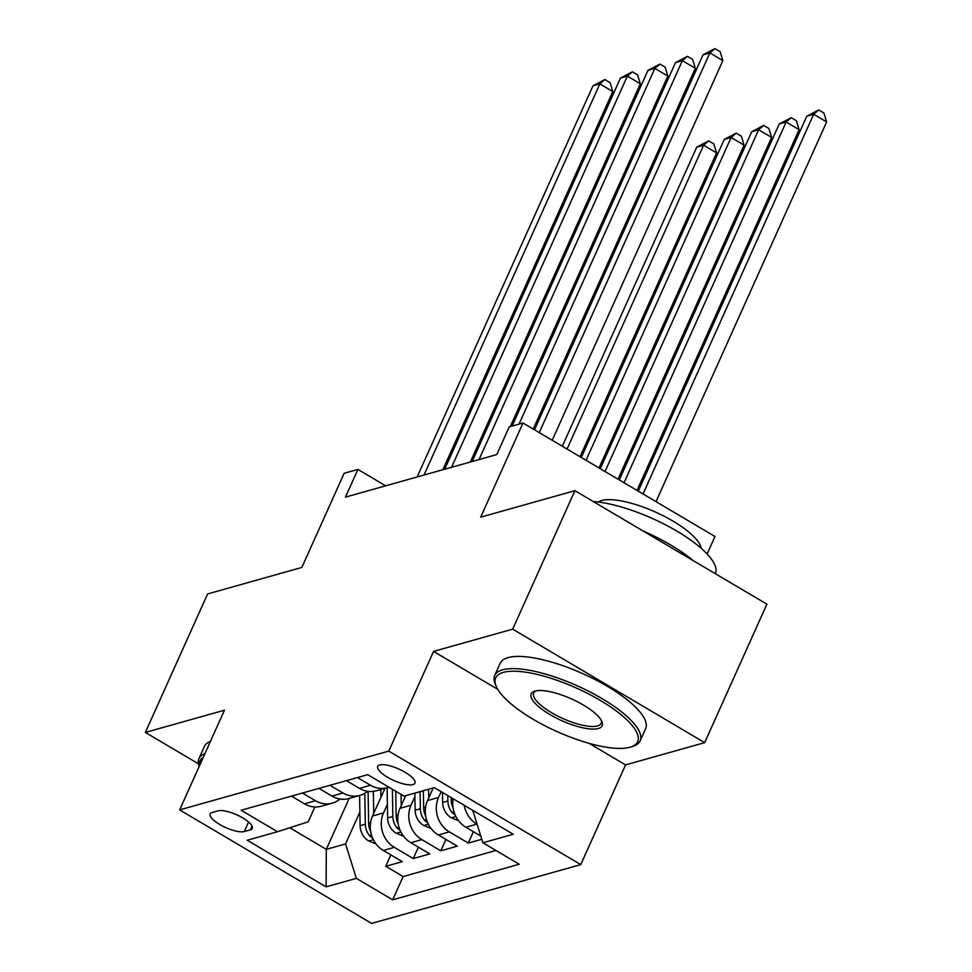 <?xml version="1.0" encoding="UTF-8"?>
<svg xmlns="http://www.w3.org/2000/svg" width="972" height="972" viewBox="0 0 972 972"><rect width="100%" height="100%" fill="white"/><g stroke="black" fill="none" stroke-linecap="round" stroke-linejoin="round"><path stroke-width="1.46" d="M379.724 764.952A20.412 6.245 -155.8 0 0 377.719 766.41A20.412 6.245 -155.8 0 0 390.562 778.924A20.412 6.245 -155.8 0 0 412.942 784.586A20.412 6.245 -155.8 0 0 414.947 783.14A20.412 6.245 -155.8 0 0 402.104 770.626A20.412 6.245 -155.8 0 0 379.724 764.952M707.118 554.004L714.979 536.508L522.997 423.002L509.243 426.878L496.789 454.568L345.461 497.117L357.915 469.427L344.149 473.291L301.83 567.454L207.595 593.953L145.363 732.438L198.397 763.785M704.664 742.657L766.896 604.183L574.914 490.678L512.681 629.151L433.573 651.398L388.764 751.101L580.758 864.606L625.567 764.903L704.664 742.657L512.681 629.151M388.764 751.101L179.662 809.895L371.644 923.4L580.758 864.606M384.973 788.328L372.519 816.018A25.515 22.806 74.3 0 0 383.32 850.451L402.262 861.654L385.75 866.295L390.865 854.91M387.391 804.342L383.527 812.932A25.515 22.806 74.3 0 0 394.328 847.353L413.27 858.555L418.373 847.171M413.27 858.555L429.77 853.914L410.84 842.712A25.515 22.806 74.3 0 1 400.039 808.291L405.701 795.679M433.22 787.94L427.546 800.551A25.515 22.806 74.3 0 0 438.348 834.984L457.29 846.175L440.778 850.816L445.893 839.443M481.833 839.273L468.297 843.076L473.413 831.704M244.3 831.558L250.351 829.845A19.78 6.051 -155.8 0 0 252.307 828.448A19.78 6.051 -155.8 0 0 239.865 816.322A19.78 6.051 -155.8 0 0 218.19 810.83L212.127 812.531A19.78 6.051 -155.8 0 0 210.183 813.941A19.78 6.051 -155.8 0 0 222.624 826.066A19.78 6.051 -155.8 0 0 244.3 831.558L248.589 822.008M349.203 798.389L326.3 849.346L345.558 843.927L356.36 878.36L392.676 899.829L519.242 864.242L482.926 842.773L513.192 834.255L434.314 787.636L404.048 796.141L367.732 774.672L241.165 810.259L277.482 831.728L308.197 821.838L314.879 806.979M356.36 878.36L326.094 886.865L247.216 840.233L277.482 831.728M441.154 791.67L438.554 797.453L427.546 800.551M414.898 796.603L411.047 805.193L400.039 808.291M385.75 866.295L403.137 876.562L495.951 850.476M477.131 824.305L476.875 824.147A25.515 22.806 -105.7 0 1 464.215 805.314M453.219 798.802A25.515 22.806 74.3 0 0 465.867 827.245L480.824 836.09M468.297 843.076L449.356 831.886A25.515 22.806 -105.7 0 1 438.554 797.453M440.778 850.816L421.836 839.626A25.515 22.806 -105.7 0 1 411.047 805.193M302.438 793.031L315.45 800.734A25.515 22.806 74.3 0 0 332.315 803.139A25.515 22.806 74.3 0 0 340.066 799.008M291.43 796.117L304.455 803.82A25.515 22.806 74.3 0 0 321.319 806.225L332.315 803.139M318.938 788.389L331.962 796.08A25.515 22.806 74.3 0 0 348.827 798.498L359.834 795.4A25.515 22.806 -105.7 0 1 342.97 792.994L329.945 785.291M346.457 780.65L359.482 788.353A25.515 22.806 74.3 0 0 376.346 790.758L387.354 787.66A25.515 22.806 -105.7 0 1 370.49 785.255L357.465 777.551M359.871 812.07L345.558 843.927M522.997 423.002L480.678 517.177L574.914 490.678M179.662 809.895L224.459 710.192L145.363 732.438M385.641 485.818L357.915 469.427M289.802 827.767L326.3 849.346L326.094 886.865M403.137 876.562L392.676 899.829M367.586 791.281A25.515 22.806 -105.7 0 1 359.834 795.4M388.873 787.162A25.515 22.806 -105.7 0 1 387.354 787.66M482.926 842.773L472.757 810.356M433.573 651.398L497.761 689.342M589.105 743.349L625.567 764.903M442.831 469.743L612.81 91.538L599.833 83.871L424.035 475.029M592.956 85.803L604.9 79.546L599.833 83.871L592.956 85.803L417.158 476.96M604.9 79.546L610.088 82.608L612.81 91.538M380.927 797.332L380.793 789.507M373.722 813.357L373.345 791.366M376.043 843.951L368.497 840.865A16.901 15.115 -105.7 0 1 360.102 825.665L359.591 795.461M580.029 456.731L716.583 152.883L703.607 145.217L696.73 147.149L562.314 446.245M370.636 831.388A16.901 15.115 -105.7 0 1 368.631 823.272L368.096 791.354M364.816 793.249L365.326 824.207A16.901 15.115 74.3 0 0 370.138 836.406L372.616 838.131M567.065 449.052L703.607 145.217L708.673 140.904L713.861 143.965L716.583 152.883M696.73 147.149L708.673 140.904M203.245 757.407A77.821 23.826 -155.8 0 0 199.382 765.997M199.151 766.519A79.74 24.409 24.2 0 1 198.92 758.634A79.74 24.409 24.2 0 1 204.97 753.567M198.92 758.634L204.387 746.447A79.74 24.409 24.2 0 1 210.45 741.381M503.375 672.381A77.821 23.826 -155.8 0 0 496.328 686.584A77.821 23.826 -155.8 0 0 556.081 731.163A77.821 23.826 -155.8 0 0 629.99 747.237A77.821 23.826 -155.8 0 0 630.755 747.006A77.821 23.826 -155.8 0 0 599.505 699.937A77.821 23.826 -155.8 0 0 503.375 672.381M496.328 686.584L495.343 684.361A79.74 24.409 24.2 0 1 494.699 675.467A79.74 24.409 24.2 0 1 502.573 669.805A79.74 24.409 24.2 0 1 589.968 691.93A79.74 24.409 24.2 0 1 640.159 740.834A79.74 24.409 24.2 0 1 633.076 746.253L630.755 747.006M535.025 691.092A38.916 11.907 24.2 0 1 571.986 699.135A38.916 11.907 24.2 0 1 601.862 721.418A38.916 11.907 24.2 0 1 598.327 728.526A38.916 11.907 24.2 0 1 550.274 714.748A38.916 11.907 24.2 0 1 534.649 691.214A38.916 11.907 24.2 0 1 535.025 691.092M535.9 690.885A36.997 11.324 -155.8 0 0 533.677 692.987A36.997 11.324 -155.8 0 0 556.968 715.671A36.997 11.324 -155.8 0 0 597.525 725.938A36.997 11.324 -155.8 0 0 601.17 723.314A36.997 11.324 -155.8 0 0 601.267 720.264M598.242 502.014A57.409 17.569 24.2 0 1 601.632 500.519A57.409 17.569 24.2 0 1 659.769 514.067A57.409 17.569 24.2 0 1 701.116 548.244M494.699 675.467L500.179 663.281A79.74 24.409 24.2 0 1 508.04 657.619A79.74 24.409 24.2 0 1 595.447 679.744A79.74 24.409 24.2 0 1 645.639 728.648L640.159 740.834M643.209 531.052A79.74 24.409 24.2 0 1 693.06 560.528M593.248 501.516A79.74 24.409 24.2 0 1 676.84 531.101A79.74 24.409 24.2 0 1 715.331 573.553L715.283 573.662M470.351 462.004L640.317 83.799L627.353 76.132L451.555 467.289M620.464 78.064L632.408 71.806L627.353 76.132L620.464 78.064L444.678 469.221M632.408 71.806L637.596 74.88L640.317 83.799M510.312 426.574L667.837 76.059L654.861 68.392L479.062 459.549M647.984 70.324L659.927 64.067L654.861 68.392L647.984 70.324L472.185 461.493M659.927 64.067L665.115 67.141L667.837 76.059M533.227 429.053L695.345 68.319L682.38 60.653L519.024 424.12M675.504 62.585L687.447 56.34L682.38 60.653L675.504 62.585L512.147 426.052M687.447 56.34L692.635 59.401L695.345 68.319M552.218 440.28L722.864 60.592L709.888 52.925L539.253 432.613M703.011 54.857L714.955 48.6L709.888 52.925L703.011 54.857L534.503 429.806M714.955 48.6L720.143 51.662L722.864 60.592M401.229 805.63L401.047 794.367M403.562 836.212L396.017 833.126A16.901 15.115 -105.7 0 1 387.621 817.938L387.111 787.733M599.019 467.957L744.09 145.156L731.126 137.477L724.249 139.421L581.305 457.484M398.143 823.649A16.901 15.115 -105.7 0 1 396.151 815.532L395.738 791.22M392.384 789.24L392.846 816.468A16.901 15.115 74.3 0 0 397.657 828.679L400.136 830.392M586.055 460.291L731.126 137.477L736.193 133.164L741.381 136.226L744.09 145.156M724.249 139.421L736.193 133.164M428.749 797.891L428.603 789.24M431.07 828.472L423.525 825.386A16.901 15.115 -105.7 0 1 415.129 810.198L414.85 793.103M618.01 479.184L771.61 137.417L758.634 129.75L751.757 131.682L600.295 468.711M425.663 815.921A16.901 15.115 -105.7 0 1 423.658 807.805L423.379 790.71M420.074 791.633L420.366 808.728A16.901 15.115 74.3 0 0 425.165 820.939L427.656 822.652M605.046 471.517L758.634 129.75L763.7 125.424L768.888 128.498L771.61 137.417M751.757 131.682L763.7 125.424M458.59 820.745L451.044 817.659A16.901 15.115 -105.7 0 1 442.649 802.459L442.479 792.459M637 490.41L799.13 129.677L786.154 122.01L779.277 123.942L619.286 479.937M453.171 808.182A16.901 15.115 -105.7 0 1 451.178 800.065L451.13 797.575M447.788 795.594L447.873 800.989A16.901 15.115 74.3 0 0 452.685 813.199L455.163 814.925M624.036 482.744L786.154 122.01L791.22 117.685L796.408 120.759L799.13 129.677M779.277 123.942L791.22 117.685M656.003 501.637L826.637 121.937L813.673 114.271L806.784 116.203L638.276 491.164M643.027 493.97L813.673 114.271L818.728 109.958L823.916 113.019L826.637 121.937M806.784 116.203L818.728 109.958M383.527 812.932L372.519 816.018M394.328 847.353L383.32 850.451M476.875 824.147L465.867 827.245M449.356 831.886L438.348 834.984M421.836 839.626L410.84 842.712M315.45 800.734L304.455 803.82M342.97 792.994L331.962 796.08M370.49 785.255L359.482 788.353M252.064 826.054L250.351 829.845M368.825 840.999L373.37 839.723M368.631 823.272L370.563 822.725M360.102 825.665L365.326 824.207M371.207 834.049L370.138 836.406M396.333 833.259L400.889 831.983M396.151 815.532L398.083 814.998M387.621 817.938L392.846 816.468M398.714 826.309L397.657 828.679M423.853 825.532L428.409 824.244M423.658 807.805L425.59 807.258M415.129 810.198L420.366 808.728M426.234 818.57L425.165 820.939M451.373 817.792L455.917 816.516M451.178 800.065L453.11 799.519M442.649 802.459L447.873 800.989M453.742 810.842L452.685 813.199"/></g></svg>
